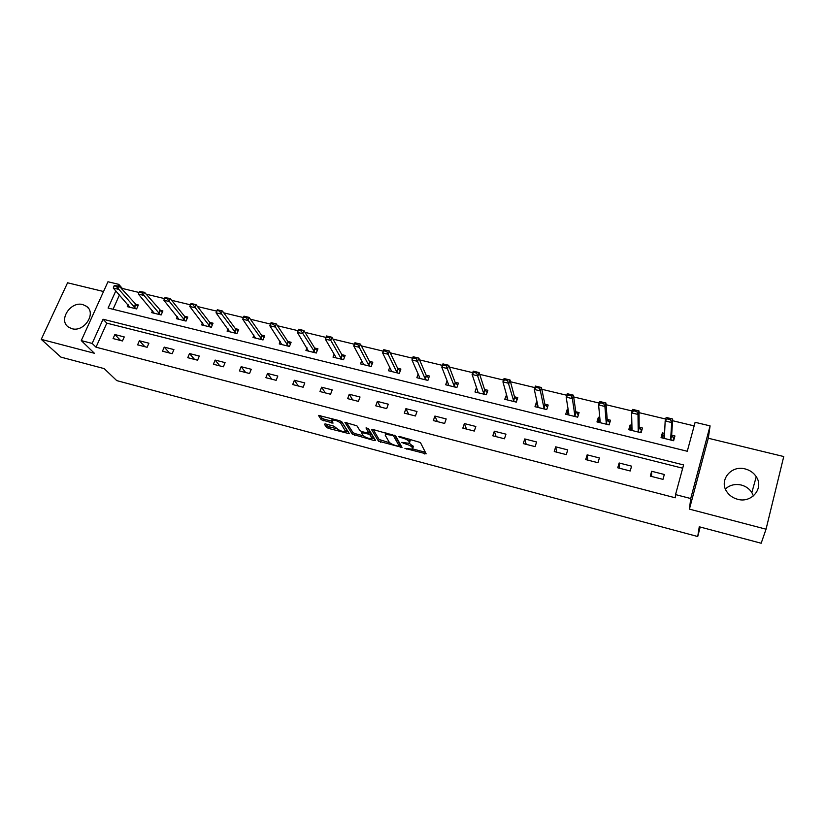 <?xml version="1.0" encoding="UTF-8"?>
<svg xmlns="http://www.w3.org/2000/svg" width="825" height="825" viewBox="0 0 825 825"><rect width="100%" height="100%" fill="white"/><g stroke="black" fill="none" stroke-linecap="round" stroke-linejoin="round"><path stroke-width="1.24" d="M404.92 448.357L426.133 453.832L420.41 442.509L399.444 436.435L398.465 436.569L399.939 437.353L402.363 437.982C405.859 439.013 408.107 440.199 409.118 441.54L409.344 443.345L401.796 442.355L405.591 443.933C409.035 444.953 411.252 446.119 412.232 447.418L412.459 449.182L404.92 448.357M71.878 328.68C84.14 332.506 96.762 313.16 86.563 306.353L82.892 304.621C70.62 300.877 58.018 320.306 68.444 327.082L71.878 328.68M725.392 488.978C729.785 484.997 735.085 483.687 741.304 485.038C745.852 486.265 749.368 488.771 751.843 492.556L753.431 495.918M737.56 499.259C751.606 503.487 764.249 488.122 756.247 476.716C753.658 472.797 749.997 470.219 745.253 468.961C730.971 464.784 718.41 480.697 727.103 492.123C729.651 495.681 733.136 498.063 737.56 499.259M325.535 423.957L324.328 424.153L326.566 427.371L328.649 428.443L349.367 433.723L341.839 421.843L339.694 420.729L318.491 415.387L321.245 419.719L333.011 423.132L331.867 420.059C335.063 419.915 338.033 420.977 340.787 423.246L345.665 431.63C342.53 431.764 339.601 430.722 336.889 428.526L333.939 426.174L325.535 423.957M682.688 468.218L106.807 323.153L96.02 347.201L92.163 343.427L81.273 340.601L107.962 281.758L118.759 284.347L118.037 285.945M766.043 529.196L783.75 456.545L708.283 438.24L689.422 509.128L766.043 529.196L761.176 543.242L699.26 526.783L697.723 536.528L116.737 380.603L104.187 368.62L60.916 357.122L41.25 339.353L94.38 353.265L81.273 340.601M689.422 509.128L690.721 498.537L675.541 494.598L683.574 464.939L103.053 319.234L92.163 343.427M96.02 347.201L675.273 497.795L675.541 494.598M378.489 441.169L402.022 447.428L395.711 436.012L372.952 429.474L371.601 429.67L378.489 441.169L379.098 439.478L389.874 442.86M374.746 439.086L374.22 440.56L352.337 434.228L344.891 422.338L356.916 425.813L359.896 430.567L362 431.661L368.971 433.259L366.032 428.041M374.22 440.56L375.53 440.385L368.455 428.68L366.073 427.835M103.538 291.514L67.567 282.789L41.25 339.353M697.723 536.528L700.208 527.041M664.321 474.488L651.657 471.271L650.306 476.128L662.98 479.366L664.321 474.488M631.579 466.156L619.132 462.98L617.75 467.785L630.207 470.982L631.579 466.156M599.383 457.957L587.153 454.833L585.729 459.587L597.981 462.722L599.383 457.957M567.734 449.893L555.689 446.83L554.245 451.533L566.29 454.616L567.734 449.893M536.59 441.963L524.752 438.941L523.277 443.603L535.126 446.634L536.59 441.963M505.962 434.156L494.319 431.197L492.814 435.796L504.467 438.787L505.962 434.156M475.829 426.484L464.372 423.565L462.835 428.123L474.313 431.062L475.829 426.484M446.181 418.935L434.899 416.058L433.352 420.575L444.634 423.462L446.181 418.935M417.007 411.5L405.9 408.674L404.322 413.139L415.429 415.986L417.007 411.5M388.286 404.188L377.365 401.404L375.757 405.828L386.688 408.623L388.286 404.188M360.02 396.99L349.264 394.247L347.645 398.63L358.401 401.383L360.02 396.99M332.197 389.895L321.606 387.203L319.956 391.535L330.557 394.247L332.197 389.895M304.796 382.924L294.37 380.263L292.7 384.563L303.136 387.234L304.796 382.924M277.819 376.045L267.548 373.436L265.867 377.685L276.138 380.315L277.819 376.045M251.254 369.28L241.137 366.702L239.436 370.92L249.552 373.508L251.254 369.28M225.081 362.618L215.129 360.082L213.397 364.258L223.369 366.805L225.081 362.618M199.31 356.049L189.502 353.554L187.76 357.689L197.577 360.205L199.31 356.049M173.92 349.583L164.247 347.119L162.494 351.223L172.167 353.698L173.92 349.583M148.902 343.21L139.373 340.787L137.6 344.85L147.128 347.284L148.902 343.21M124.245 336.93L114.861 334.537L113.077 338.57L122.461 340.972L124.245 336.93M694.155 425.896L672.561 420.709M665.703 419.059L639.035 412.644M632.146 410.994L606.076 404.724M599.167 403.064L573.674 396.938M566.754 395.268L541.819 389.276M534.878 387.616L510.489 381.748M503.539 380.077L479.686 374.344M472.715 372.673L449.388 367.063M442.406 365.382L419.574 359.896M412.582 358.215L390.246 352.853M383.243 351.172L361.391 345.912M354.379 344.231L332.991 339.085M325.968 337.404L305.033 332.372M298.011 330.681L277.52 325.762M270.487 324.07L250.429 319.244M243.385 317.553L223.75 312.84M216.707 311.138L197.484 306.518M190.441 304.827L171.61 300.3M164.557 298.609L146.138 294.185M139.023 292.473L122.368 288.472L122.007 289.255M119.45 294.979L113.035 309.272M664.579 433.424L662.382 432.888L661.052 437.642L673.623 440.725L674.943 435.951L671.653 435.157M631.909 425.452L630.104 425.009L628.753 429.712L641.107 432.743L642.458 428.031L639.169 427.226M599.796 417.615L598.362 417.264L596.98 421.915L609.139 424.896L610.51 420.224L607.221 419.42M568.198 409.901L567.146 409.643L565.723 414.243L577.686 417.182L579.088 412.562L575.798 411.757M537.137 402.311L536.425 402.146L534.982 406.704L546.748 409.592L548.182 405.013L544.892 404.209M506.571 394.855L504.735 399.279L516.306 402.115L517.77 397.588L514.48 396.784M477.221 392.525L477.696 391.091L476.468 387.502L474.973 391.978L486.358 394.773L487.853 390.287L484.553 389.483M447.078 380.727L445.675 384.78L456.885 387.533L458.401 383.099L455.111 382.295M418.151 374.014L416.852 377.706L427.886 380.418L429.423 376.025L426.123 375.22M389.699 367.342L388.462 370.745L399.331 373.405L400.888 369.053L397.598 368.249M361.69 360.742L360.525 363.887L371.219 366.506L372.807 362.196L369.507 361.391M334.125 354.203L333.011 357.132L343.551 359.721L345.149 355.451L341.859 354.647M306.993 347.738L305.92 350.481L316.295 353.028L317.924 348.8L314.634 347.995M280.263 341.354L279.242 343.932L289.451 346.448L291.101 342.251L287.812 341.457M253.945 335.053L252.966 337.487L263.02 339.952L264.691 335.806L261.401 335.002M228.03 328.824L227.071 331.134L236.981 333.568L238.672 329.453L235.383 328.649M202.496 322.678L201.568 324.875L211.334 327.267L213.036 323.194L209.756 322.4M177.334 316.614L176.437 318.708L186.058 321.069L187.78 317.037L184.501 316.233M152.553 310.623L151.676 312.634L161.153 314.954L162.896 310.953L159.617 310.159M128.123 304.724L127.267 306.642L136.62 308.932L138.363 304.972L135.094 304.167M122.368 288.472L118.759 284.347M115.809 290.885L108.085 308.055L687.277 451.265L695.124 422.307L710.088 425.886L690.721 498.537M708.283 438.24L710.088 425.886M106.807 323.153L103.053 319.234M662.382 432.888L662.166 437.92M651.657 471.271L651.554 476.448M619.132 462.98L619.441 468.218M630.104 425.009L630.259 430.083M587.153 454.833L587.843 460.133M598.362 417.264L598.826 422.029M555.689 446.83L556.772 452.172M567.146 409.643L567.837 413.964M524.752 438.941L526.195 444.345M536.425 402.146L537.322 406.158M494.319 431.197L496.114 436.642M506.21 394.762L507.272 398.558M464.372 423.565L466.507 429.062M434.899 416.058L437.374 421.606M405.9 408.674L408.695 414.263M377.365 401.404L380.469 407.034M349.264 394.247L352.677 399.919M321.606 387.203L325.308 392.906M294.37 380.263L298.351 386.007M267.548 373.436L271.807 379.211M241.137 366.702L245.664 372.518M215.129 360.082L219.904 365.918M189.502 353.554L194.525 359.422M164.247 347.119L169.517 353.017M139.373 340.787L144.88 346.706M114.861 334.537L120.594 340.488M412.737 448.377L413.325 446.624L412.727 448.357M409.396 443.324L413.325 446.624M409.953 441.602L409.623 442.499L409.953 441.602M408.942 438.931L410.231 440.746M412.768 448.934L425.339 452.265M373.178 429.536L379.098 439.478M399.496 445.407L401.156 445.851M398.289 446.222L399.248 446.108L393.649 436.085L392.164 435.301L385.471 434.342L385.223 435.239L389.183 442.118C390.215 443.417 392.422 444.562 395.804 445.562L398.289 446.222M399.785 444.582L399.248 446.108L399.795 444.572M394.835 435.363L399.847 444.397M385.791 432.847L385.801 433.424M374.571 438.797L372.085 438.137M363.258 435.796L355.028 433.61L354.41 435.291M346.5 422.524L352.956 432.537L355.028 433.61M369.053 433.022L369.662 431.258L367.816 428.216M362.918 435.394C365.609 437.621 368.569 438.663 371.797 438.518L370.363 435.157L368.27 434.063L361.329 432.465L362.918 435.394M372.023 437.889L372.58 436.095L371.972 437.797M369.26 432.465L370.982 433.445L372.58 436.095M345.892 431.032L346.428 429.196L345.809 430.887M341.333 421.41L346.428 429.196M320.213 415.614L321.874 418.028L323.998 419.121L331.97 421.224M326.071 424.091L327.185 425.71L329.268 426.783L337.208 428.887M345.943 431.207L348.377 431.846M673.551 440.705L673.757 437.693L672.963 440.56M664.517 434.713L663.341 435.146L662.537 438.003M672.973 437.508L673.757 437.693L671.632 435.476L672.674 419.007L671.684 422.544L665.167 420.977L664.393 437.374L663.444 438.23M667.26 418.883L665.167 420.977L666.157 417.44L672.674 419.007L667.425 418.296L667.26 418.883L670.519 419.667L670.684 419.079M671.519 440.21L670.684 438.91L671.684 422.544L670.519 419.667M667.425 418.296L666.157 417.44M641.438 431.588L641.438 429.794L640.623 432.63M631.95 427.082L631.187 427.278L630.372 430.114M640.602 429.588L641.438 429.794L639.169 427.546L639.014 410.933L638.003 414.439L631.599 412.892L632.012 429.433L631.156 430.31M633.6 410.798L631.599 412.892L632.61 409.396L639.014 410.933L633.765 410.221L633.6 410.798L636.807 411.572L636.982 410.984M639.097 432.248L638.199 430.949L638.003 414.439L636.807 411.572M633.765 410.221L632.61 409.396M609.716 422.936L608.819 424.823M599.981 419.595L598.733 422.348M608.778 421.802L609.644 422.008L607.241 419.76L605.942 402.992L604.911 406.467L598.61 404.941L600.167 421.627L599.404 422.513M600.518 402.858L598.61 404.941L599.641 401.486L605.942 402.992L600.693 402.28L600.518 402.858L603.673 403.611L603.848 403.033M607.21 424.432L606.251 423.122L604.911 406.467L603.673 403.611M600.693 402.28L599.641 401.486M578.428 414.738L577.531 417.141M568.569 412.211L567.61 414.707M577.469 414.14L578.377 414.367L575.85 412.088L573.427 395.196L572.375 398.63L566.177 397.134L568.848 413.954L568.167 414.851M568.002 395.041L566.177 397.134L567.239 393.711L573.427 395.196L568.178 394.474L568.002 395.041L571.106 395.794L571.282 395.216M575.85 416.728L574.829 415.418L572.375 398.63L571.106 395.794M568.178 394.474L567.239 393.711M537.714 404.931L536.993 407.199M546.666 406.601L547.614 406.838L544.954 404.549L541.458 387.523L540.385 390.926L534.291 389.452L538.034 406.395L537.446 407.302M536.033 387.368L534.291 389.452L535.373 386.069L541.458 387.523L536.219 386.801L536.033 387.368L539.086 388.101L539.272 387.533M544.995 409.159L543.923 407.839L540.385 390.926L539.086 388.101M536.219 386.801L535.373 386.069M507.447 398.011L506.87 399.805M516.357 399.187L517.192 399.393M517.141 399.558L514.563 397.124L510.025 379.985L508.932 383.347L502.941 381.903L507.715 398.96L507.21 399.888M504.601 379.82L502.941 381.903L504.044 378.551L510.025 379.985L504.787 379.252L504.601 379.82L507.602 380.542L507.787 379.974M514.635 401.713L513.511 400.383L507.602 380.542M504.787 379.252L504.044 378.551M486.533 391.896L487.255 392.071M487.183 392.298L484.667 389.823L479.119 372.57L477.995 375.891L472.106 374.478L477.892 391.648L477.458 392.587M473.694 372.395L472.106 374.478L473.23 371.157L479.119 372.57L473.88 371.838L473.694 372.395L476.644 373.096L476.829 372.549M484.77 394.381L483.584 393.051L476.644 373.096M473.88 371.838L473.23 371.157M448.439 384.202L448.037 385.368M457.184 384.718L457.803 384.863M457.72 385.11L455.235 382.635L448.718 365.279L447.573 368.569L441.787 367.177L448.532 384.46L448.181 385.399M443.293 365.093L441.787 367.177L442.922 363.887L448.718 365.279L443.489 364.537L443.293 365.093L446.201 365.784L446.387 365.238M455.379 387.162L454.142 385.832L446.201 365.784M443.489 364.537L442.922 363.887M419.647 377.386L419.317 378.314M428.722 378.005L426.278 375.561L418.811 358.102L417.656 361.36L411.953 359.989L419.636 377.376L419.358 378.324M413.397 357.906L411.953 359.989L413.108 356.74L418.811 358.102L413.583 357.359L413.397 357.906L416.243 358.597L416.439 358.05M426.442 380.067L425.164 378.727L416.243 358.597M413.583 357.359L413.108 356.74M400.197 370.992L397.763 368.6L389.39 351.048L388.214 354.265L382.604 352.914L391.205 370.404L390.988 371.363M383.976 350.842L382.604 352.914L383.78 349.697L389.39 351.048L384.172 350.305L383.976 350.842L386.781 351.512L386.977 350.976M397.97 373.075L396.639 371.735L386.781 351.512M384.172 350.305L383.78 349.697M372.116 364.073L369.693 361.742L360.432 344.097L359.246 347.294L353.729 345.964L363.196 363.536L363.062 364.506M355.028 343.891L353.729 345.964L354.925 342.777L360.432 344.097L355.224 343.355L355.028 343.891L357.792 344.551L357.988 344.015M369.93 366.197L368.548 364.846L357.792 344.551M355.224 343.355L354.925 342.777M344.468 357.256L342.055 354.998L331.949 337.26L330.743 340.426L325.308 339.116L335.631 356.782L335.558 357.761M326.545 337.043L325.308 339.116L326.525 335.961L331.949 337.26L326.741 336.517L326.545 337.043L329.257 337.703L329.464 337.167M342.323 359.422L340.9 358.071L329.257 337.703M326.741 336.517L326.525 335.961M317.254 350.543L314.851 348.356L303.909 330.536L302.682 333.671L297.34 332.382L308.478 351.11M298.506 330.309L297.34 332.382L298.567 329.257L303.909 330.536L298.712 329.794L298.506 330.309L301.187 330.959L301.393 330.433M315.14 352.749L301.187 330.959M298.712 329.794L298.567 329.257M290.421 343.922L288.049 341.808L276.313 323.916L275.076 327.02L269.806 325.751L281.81 344.572M270.909 323.678L269.806 325.751L271.054 322.657L276.313 323.916L271.126 323.163L270.909 323.678L273.549 324.318L273.756 323.802M288.368 346.18L273.549 324.318M264.031 337.435L261.649 335.363L249.14 317.398L247.882 320.471L242.705 319.223L255.533 338.116M243.746 317.161L242.705 319.223L243.963 316.161L249.14 317.398L243.963 316.645L243.746 317.161L246.345 317.78L246.551 317.264M261.999 339.704L246.345 317.78M238.023 331.031L235.651 329.01L222.389 310.984L221.121 314.026L216.026 312.788L229.659 331.763M217.006 310.736L216.026 312.788L217.295 309.757L222.389 310.984L217.006 310.736L219.77 310.839M236.022 333.331L219.563 311.345M212.396 324.73L210.035 322.761L196.051 304.662L194.772 307.673L189.75 306.467L204.157 325.514M190.668 304.404L189.75 306.467L191.029 303.456L196.051 304.662L190.668 304.404L193.401 304.507M210.427 327.051L193.184 305.013M187.151 318.512L184.79 316.594L170.105 298.444L168.816 301.424L163.866 300.228L179.035 319.347M167.434 298.279L164.948 297.681L164.732 298.176L167.217 298.774L170.105 298.444L164.948 297.681M185.213 320.863L167.217 298.774M163.866 300.228L164.732 298.176M162.267 312.397L144.561 292.308L143.251 295.267L138.383 294.092L154.285 313.273M141.848 292.132L139.198 292.04L141.632 292.627L144.561 292.308L139.415 291.555M160.37 314.758L141.632 292.627M138.383 294.092L139.198 292.04M137.744 306.374L119.388 286.275L118.068 289.204L113.273 288.038L129.886 307.282M116.655 286.089L114.036 285.997L119.388 286.275L114.252 285.512M135.877 308.756L116.438 286.574M113.273 288.038L114.036 285.997M406.591 448.429L406.354 449.099M400.197 436.631L399.939 437.353M403.435 442.613L403.198 443.303M412.84 445.686L412.232 447.418M405.838 443.231L405.591 443.933M409.726 439.787L409.118 441.54M402.621 437.271L402.363 437.982M425.298 452.255L424.71 453.977M401.218 445.974L400.651 447.583M381.16 440.55L380.562 442.241M394.02 435.033L393.649 436.085M392.422 434.589L392.164 435.301M389.874 433.919L389.627 434.631M352.956 432.537L352.337 434.228M369.662 431.258L369.033 432.981M370.982 433.445L370.363 435.157M368.538 433.311L368.27 434.063M362.804 431.877L362.557 432.558M341.416 421.534L340.787 423.246M332.31 421.73L331.815 423.05M323.998 419.121L323.369 420.812M321.874 418.028L321.245 419.719M348.655 432.29L348.16 433.63M329.268 426.783L328.649 428.443M327.185 425.71L326.566 427.371M671.632 435.476L670.684 438.91M671.715 435.724L670.766 439.158M639.169 427.546L638.199 430.949M639.272 427.793L638.292 431.197M607.241 419.76L606.251 423.122M607.355 419.997L606.365 423.359M575.85 412.088L574.829 415.418M575.974 412.335L574.953 415.666M544.954 404.549L543.923 407.839M545.098 404.797L544.057 408.086M514.563 397.124L513.511 400.383M514.717 397.372L513.666 400.63M484.667 389.823L483.584 393.051M484.832 390.07L483.749 393.298M455.235 382.635L454.142 385.832M455.41 382.882L454.317 386.079M426.278 375.561L425.164 378.727M426.463 375.818L425.349 378.974M397.763 368.6L396.639 371.735M397.959 368.858L396.835 371.982M369.693 361.742L368.548 364.846M369.899 362L368.754 365.104M342.055 354.998L340.9 358.071M342.272 355.255L341.117 358.328M314.851 348.356L313.675 351.398M315.078 348.604L313.902 351.656M288.049 341.808L286.863 344.819M288.286 342.066L287.1 345.077M261.649 335.363L260.452 338.343M261.896 335.62L260.7 338.601M235.651 329.01L234.434 331.97M235.898 329.268L234.692 332.228M210.035 322.761L208.807 325.689M210.292 323.018L209.065 325.947M184.79 316.594L183.552 319.502M185.068 316.852L183.831 319.76M159.926 310.52L158.668 313.397M160.205 310.778L158.957 313.655M135.413 304.538L134.155 307.385M135.702 304.796L134.444 307.653M86.563 306.353L88.523 308.385M756.247 476.716L751.843 492.556M385.987 432.898L385.471 434.342M361.659 431.558L361.329 432.465M332.341 418.801L331.867 420.059"/></g></svg>
